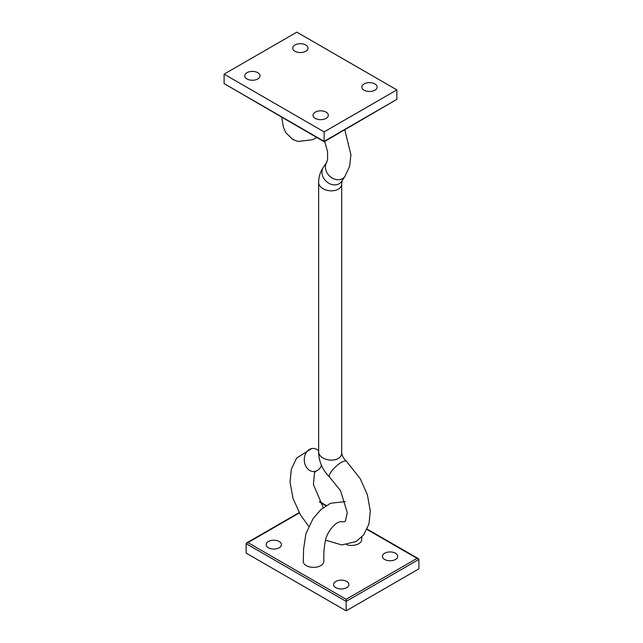 <?xml version="1.0" encoding="UTF-8"?>
<svg xmlns="http://www.w3.org/2000/svg" width="643" height="643" viewBox="0 0 643 643"><rect width="100%" height="100%" fill="white"/><g stroke="black" fill="none" stroke-linecap="round" stroke-linejoin="round"><path stroke-width="0.96" d="M325.454 540.128L341.771 544.934L356.085 541.559L363.616 534.976L368.978 523.924L370.304 510.976L367.362 494.716L360.217 478.657L346.489 461.304A11.574 3.496 137.1 0 0 346.408 461.24A11.574 3.496 137.1 0 0 338.29 464.471A11.574 3.496 137.1 0 0 329.883 473.963A11.574 3.496 137.1 0 0 329.634 477.17A11.574 3.496 137.1 0 0 329.666 477.202L340.46 490.601L347.284 512.608L345.379 521.023L344.302 521.811L340.42 521.561M318.639 450.775A11.574 9.066 86.9 0 0 311.614 448.581A11.574 9.066 86.9 0 0 305.16 464.712A11.574 9.066 86.9 0 0 315.97 471.142A11.574 9.066 86.9 0 0 321.476 465.395M342.052 180.611L341.682 183.834A11.574 7.475 -173.2 0 1 341.69 184.067L341.69 453.363A11.574 7.475 -173.2 0 1 334.553 459.809A11.574 7.475 -173.2 0 1 321.982 457.294A11.574 7.475 -173.2 0 1 318.639 451.78A11.574 7.475 -173.2 0 1 318.639 451.587C318.703 461.328 322.36 469.856 329.634 477.17M341.69 184.067A11.574 7.475 -173.2 0 1 334.553 190.521A11.574 7.475 -173.2 0 1 321.982 187.997A11.574 7.475 -173.2 0 1 318.639 182.483A11.574 7.475 -173.2 0 1 318.639 182.355C318.735 176.568 320.391 171.432 323.63 166.947M344.825 129.822L350.925 154.867L349.583 166.481L344.849 176.528A11.574 9.348 -134.6 0 0 345.042 176.262L341.57 181.439A11.574 9.348 -134.6 0 1 324.289 179.1A11.574 9.348 -134.6 0 1 323.365 167.309L326.837 162.132M344.849 176.528A11.574 9.348 -134.6 0 1 327.753 173.923A11.574 9.348 -134.6 0 1 326.548 162.599L327.608 159.351L327.56 151.644L324.707 141.444M346.593 544.725A10.264 5.924 0 0 0 361.76 539.517L361.76 537.13M340.605 521.553L337.39 522.767C332.005 526.006 326.893 534.068 325.696 539.244C323.26 551.139 323.927 556.798 323.791 561.435A10.264 5.924 180 0 1 317.457 566.909A10.264 5.924 180 0 1 306.277 565.631A10.264 5.924 180 0 1 303.271 561.435L303.617 548.784L305.931 533.722L313.053 518.62L321.034 509.481L330.494 503.268L345.331 501.588M279.207 541.519A7.652 4.421 0 0 0 270.872 540.554A7.652 4.421 0 0 0 266.146 544.637A7.652 4.421 0 0 0 268.388 547.764A7.652 4.421 0 0 0 276.723 548.72A7.652 4.421 0 0 0 281.449 544.637A7.652 4.421 0 0 0 279.207 541.519M346.649 581.425A7.652 4.421 0 0 0 338.314 580.468A7.652 4.421 0 0 0 333.588 584.551A7.652 4.421 0 0 0 335.831 587.67A7.652 4.421 0 0 0 344.174 588.626A7.652 4.421 0 0 0 348.892 584.551A7.652 4.421 0 0 0 346.649 581.425M395.477 553.237A7.652 4.421 0 0 0 387.142 552.281A7.652 4.421 0 0 0 382.416 556.356A7.652 4.421 0 0 0 384.659 559.482A7.652 4.421 0 0 0 393.002 560.439A7.652 4.421 0 0 0 397.72 556.356A7.652 4.421 0 0 0 395.477 553.237M346.151 610.85L246.132 553.101L246.132 543.656L346.151 601.398L346.151 610.85L418.898 568.854L418.898 559.402L346.151 601.398L346.151 599.3L417.074 558.357L418.898 559.402M246.132 543.656L247.949 542.604L346.151 599.3M257.795 72.707A7.652 4.421 -0 0 0 249.452 71.743A7.652 4.421 -0 0 0 244.734 75.826A7.652 4.421 -0 0 0 246.976 78.952A7.652 4.421 -0 0 0 255.311 79.909A7.652 4.421 -0 0 0 260.037 75.826A7.652 4.421 -0 0 0 257.795 72.707M305.779 45.002A7.652 4.421 -0 0 0 297.444 44.037A7.652 4.421 -0 0 0 292.718 48.121A7.652 4.421 -0 0 0 294.96 51.247A7.652 4.421 -0 0 0 303.295 52.204A7.652 4.421 -0 0 0 308.021 48.121A7.652 4.421 -0 0 0 305.779 45.002M374.909 83.936A7.652 4.421 -0 0 0 366.566 82.979A7.652 4.421 -0 0 0 361.848 87.062A7.652 4.421 -0 0 0 364.091 90.189A7.652 4.421 -0 0 0 372.426 91.145A7.652 4.421 -0 0 0 377.152 87.062A7.652 4.421 -0 0 0 374.909 83.936M326.081 112.131A7.652 4.421 -0 0 0 317.738 111.175A7.652 4.421 -0 0 0 313.02 115.25A7.652 4.421 -0 0 0 315.263 118.376A7.652 4.421 -0 0 0 323.598 119.333A7.652 4.421 -0 0 0 328.324 115.25A7.652 4.421 -0 0 0 326.081 112.131M396.868 99.343L324.128 141.781L224.102 83.598L324.128 141.339L396.868 99.343L396.868 89.899L324.128 131.895L224.102 74.146L296.849 32.15L396.868 89.899M324.128 141.339L324.128 131.895M224.102 83.598L224.102 74.146M417.074 558.357L366.984 529.438M325.929 505.736L319.772 502.175M299.341 512.937L247.949 542.604M323.292 507.6L313.398 484.541L314.572 472.46L315.97 471.142M318.639 182.483L318.639 451.78M308.696 526.295L300.385 514.746L293.055 498.51L290.033 482.041L291.327 469.117L296.624 458.073L311.614 448.581M341.666 452.873C342.221 456.096 343.804 458.885 346.408 461.24M418.36 558.663L367.145 529.093M326.29 505.502L319.41 501.532M299.156 512.608L246.663 542.909M281.73 117.299L283.45 127.354L285.789 132.635L292.661 139.418L297.942 141.476L312.506 139.732L316.71 137.498"/></g></svg>
